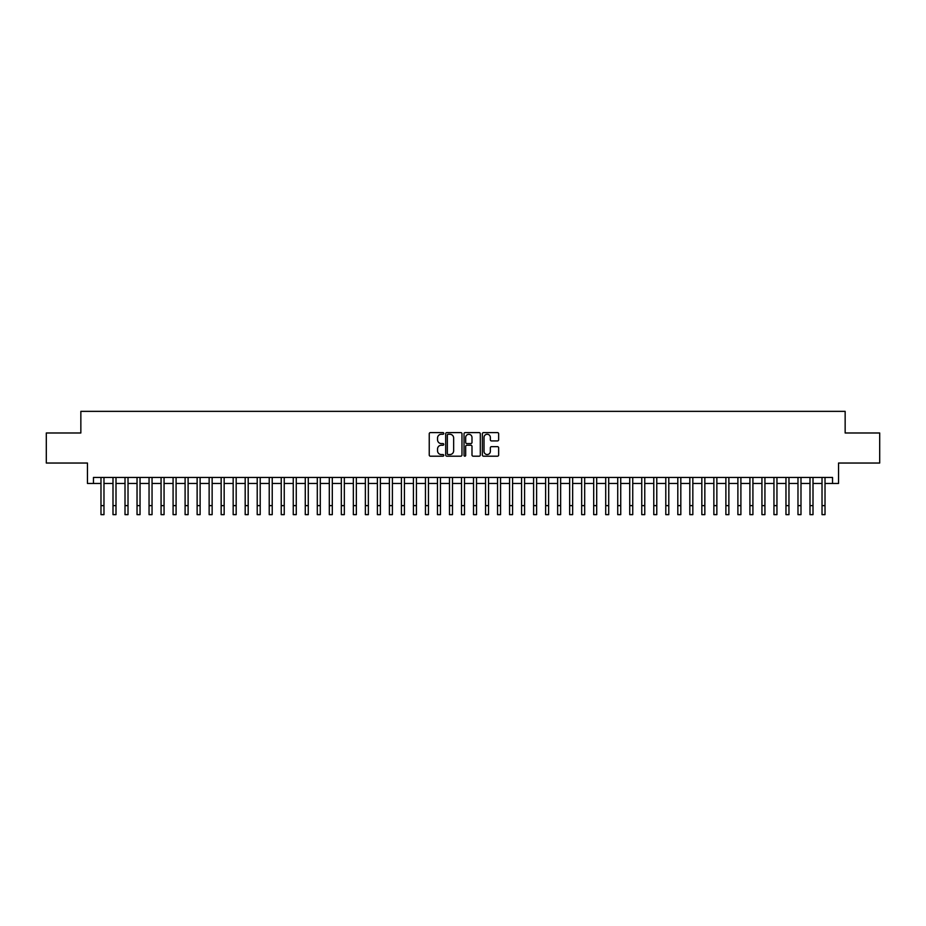 <?xml version="1.0" encoding="UTF-8"?>
<svg xmlns="http://www.w3.org/2000/svg" width="926" height="926" viewBox="0 0 926 926"><rect width="100%" height="100%" fill="white"/><g stroke="black" fill="none" stroke-linecap="round" stroke-linejoin="round"><path stroke-width="1.39" d="M443.774 433.437A0.822 0.822 0 0 0 442.952 432.604L430.416 432.604A1.181 1.181 0 0 0 429.236 433.785L429.236 455.025A1.181 1.181 0 0 0 430.416 456.194L442.952 456.194A0.822 0.822 0 0 0 443.774 455.372A0.822 0.822 0 0 0 442.952 454.55L441.32 454.55A3.773 3.773 0 0 1 437.547 450.777L437.547 449.006A3.773 3.773 0 0 1 441.32 445.232L442.952 445.232A0.822 0.822 0 0 0 443.774 444.399A0.822 0.822 0 0 0 442.952 443.577L441.32 443.577A3.773 3.773 0 0 1 437.547 439.804L437.547 438.033A3.773 3.773 0 0 1 441.32 434.259L442.952 434.259A0.822 0.822 0 0 0 443.774 433.437M497.47 440.926A1.181 1.181 0 0 0 498.651 439.746L498.651 433.785A1.181 1.181 0 0 0 497.47 432.604L483.557 432.604A1.181 1.181 0 0 0 482.377 433.785L482.377 455.025A1.181 1.181 0 0 0 483.557 456.194L497.47 456.194A1.181 1.181 0 0 0 498.651 455.025L498.651 447.825A1.181 1.181 0 0 0 497.47 446.645L491.521 446.645A1.181 1.181 0 0 0 490.34 447.825L490.34 451.39A3.16 3.16 0 0 1 487.18 454.55A3.16 3.16 0 0 1 484.032 451.39L484.032 437.419A3.16 3.16 0 0 1 487.18 434.259A3.16 3.16 0 0 1 490.34 437.419L490.34 439.746A1.181 1.181 0 0 0 491.521 440.926L497.47 440.926M93.468 483.465L93.468 477.446L832.532 477.446L832.532 483.465L838.539 483.465L838.539 463.035L879.7 463.035L879.7 432.986L845.149 432.986L845.149 411.352L80.851 411.352L80.851 432.986L46.3 432.986L46.3 463.035L87.461 463.035L87.461 483.465L100.98 483.465M461.97 433.785A1.181 1.181 0 0 0 460.789 432.604L446.864 432.604A1.181 1.181 0 0 0 445.695 433.785L445.695 455.025A1.181 1.181 0 0 0 446.864 456.194L460.789 456.194A1.181 1.181 0 0 0 461.97 455.025L461.97 433.785M465.211 432.604L479.136 432.604A1.181 1.181 0 0 1 480.305 433.785L480.305 455.025A1.181 1.181 0 0 1 479.136 456.194L473.174 456.194A1.181 1.181 0 0 1 471.994 455.025L471.994 446.413A1.181 1.181 0 0 0 470.813 445.232L466.866 445.232A1.181 1.181 0 0 0 465.685 446.413L465.685 455.372A0.822 0.822 0 0 1 464.864 456.194A0.822 0.822 0 0 1 464.03 455.372L464.03 433.785A1.181 1.181 0 0 1 465.211 432.604M103.978 483.465L112.995 483.465M116.005 483.465L125.01 483.465M128.019 483.465L137.036 483.465M140.034 483.465L149.051 483.465M152.049 483.465L161.066 483.465M164.064 483.465L173.081 483.465M176.09 483.465L185.096 483.465M188.105 483.465L197.122 483.465M200.12 483.465L209.137 483.465M212.135 483.465L221.152 483.465M224.161 483.465L233.167 483.465M236.176 483.465L245.182 483.465M248.191 483.465L257.208 483.465M260.206 483.465L269.223 483.465M272.221 483.465L281.238 483.465M284.247 483.465L293.253 483.465M296.262 483.465L305.267 483.465M308.277 483.465L317.294 483.465M320.292 483.465L329.309 483.465M332.307 483.465L341.324 483.465M344.333 483.465L353.338 483.465M356.348 483.465L365.365 483.465M368.363 483.465L377.38 483.465M380.378 483.465L389.395 483.465M392.404 483.465L401.409 483.465M404.419 483.465L413.424 483.465M416.434 483.465L425.451 483.465M428.449 483.465L437.466 483.465M440.463 483.465L449.48 483.465M452.49 483.465L461.495 483.465M464.505 483.465L473.51 483.465M476.52 483.465L485.537 483.465M488.534 483.465L497.551 483.465M500.549 483.465L509.566 483.465M512.576 483.465L521.581 483.465M524.591 483.465L533.596 483.465M536.605 483.465L545.622 483.465M548.62 483.465L557.637 483.465M560.635 483.465L569.652 483.465M572.662 483.465L581.667 483.465M584.676 483.465L593.693 483.465M596.691 483.465L605.708 483.465M608.706 483.465L617.723 483.465M620.733 483.465L629.738 483.465M632.747 483.465L641.753 483.465M644.762 483.465L653.779 483.465M656.777 483.465L665.794 483.465M668.792 483.465L677.809 483.465M680.818 483.465L689.824 483.465M692.833 483.465L701.839 483.465M704.848 483.465L713.865 483.465M716.863 483.465L725.88 483.465M728.878 483.465L737.895 483.465M740.904 483.465L749.91 483.465M752.919 483.465L761.936 483.465M764.934 483.465L773.951 483.465M776.949 483.465L785.966 483.465M788.964 483.465L797.981 483.465M800.99 483.465L809.995 483.465M813.005 483.465L822.022 483.465M825.02 483.465L832.532 483.465M448.172 434.259A0.822 0.822 0 0 0 447.339 435.081L447.339 453.717A0.822 0.822 0 0 0 448.172 454.55L449.874 454.55A3.773 3.773 0 0 0 453.647 450.777L453.647 438.033A3.773 3.773 0 0 0 449.874 434.259L448.172 434.259M471.994 437.477A3.16 3.16 0 0 0 468.834 434.317A3.16 3.16 0 0 0 465.685 437.477L465.685 442.397A1.181 1.181 0 0 0 466.866 443.577L470.813 443.577A1.181 1.181 0 0 0 471.994 442.397L471.994 437.477M100.98 505.631L103.978 505.631L103.978 514.648L100.98 514.648L100.98 477.446M103.978 505.631L103.978 477.446M112.995 514.648L116.005 514.648L112.995 514.648L112.995 477.446M116.005 514.648L116.005 477.446M125.01 514.648L128.019 514.648L125.01 514.648L125.01 477.446M128.019 514.648L128.019 477.446M137.036 514.648L140.034 514.648L137.036 514.648L137.036 477.446M140.034 514.648L140.034 477.446M149.051 514.648L152.049 514.648L149.051 514.648L149.051 477.446M152.049 514.648L152.049 477.446M161.066 514.648L164.064 514.648L161.066 514.648L161.066 477.446M164.064 514.648L164.064 477.446M173.081 514.648L176.09 514.648L173.081 514.648L173.081 477.446M176.09 514.648L176.09 477.446M185.096 514.648L188.105 514.648L185.096 514.648L185.096 477.446M188.105 514.648L188.105 477.446M197.122 514.648L200.12 514.648L197.122 514.648L197.122 477.446M200.12 514.648L200.12 477.446M209.137 514.648L212.135 514.648L209.137 514.648L209.137 477.446M212.135 514.648L212.135 477.446M221.152 514.648L224.161 514.648L221.152 514.648L221.152 477.446M224.161 514.648L224.161 477.446M233.167 514.648L236.176 514.648L233.167 514.648L233.167 477.446M236.176 514.648L236.176 477.446M245.182 514.648L248.191 514.648L245.182 514.648L245.182 477.446M248.191 514.648L248.191 477.446M257.208 514.648L260.206 514.648L257.208 514.648L257.208 477.446M260.206 514.648L260.206 477.446M269.223 514.648L272.221 514.648L269.223 514.648L269.223 477.446M272.221 514.648L272.221 477.446M281.238 514.648L284.247 514.648L281.238 514.648L281.238 477.446M284.247 514.648L284.247 477.446M293.253 514.648L296.262 514.648L293.253 514.648L293.253 477.446M296.262 514.648L296.262 477.446M305.267 514.648L308.277 514.648L305.267 514.648L305.267 477.446M308.277 514.648L308.277 477.446M317.294 514.648L320.292 514.648L317.294 514.648L317.294 477.446M320.292 514.648L320.292 477.446M329.309 514.648L332.307 514.648L329.309 514.648L329.309 477.446M332.307 514.648L332.307 477.446M341.324 514.648L344.333 514.648L341.324 514.648L341.324 477.446M344.333 514.648L344.333 477.446M353.338 514.648L356.348 514.648L353.338 514.648L353.338 477.446M356.348 514.648L356.348 477.446M365.365 514.648L368.363 514.648L365.365 514.648L365.365 477.446M368.363 514.648L368.363 477.446M377.38 514.648L380.378 514.648L377.38 514.648L377.38 477.446M380.378 514.648L380.378 477.446M389.395 514.648L392.404 514.648L389.395 514.648L389.395 477.446M392.404 514.648L392.404 477.446M401.409 514.648L404.419 514.648L401.409 514.648L401.409 477.446M404.419 514.648L404.419 477.446M413.424 514.648L416.434 514.648L413.424 514.648L413.424 477.446M416.434 514.648L416.434 477.446M425.451 514.648L428.449 514.648L425.451 514.648L425.451 477.446M428.449 514.648L428.449 477.446M437.466 514.648L440.463 514.648L437.466 514.648L437.466 477.446M440.463 514.648L440.463 477.446M449.48 514.648L452.49 514.648L449.48 514.648L449.48 477.446M452.49 514.648L452.49 477.446M461.495 514.648L464.505 514.648L461.495 514.648L461.495 477.446M464.505 514.648L464.505 477.446M473.51 514.648L476.52 514.648L473.51 514.648L473.51 477.446M476.52 514.648L476.52 477.446M485.537 514.648L488.534 514.648L485.537 514.648L485.537 477.446M488.534 514.648L488.534 477.446M497.551 514.648L500.549 514.648L497.551 514.648L497.551 477.446M500.549 514.648L500.549 477.446M509.566 514.648L512.576 514.648L509.566 514.648L509.566 477.446M512.576 514.648L512.576 477.446M521.581 514.648L524.591 514.648L521.581 514.648L521.581 477.446M524.591 514.648L524.591 477.446M533.596 514.648L536.605 514.648L533.596 514.648L533.596 477.446M536.605 514.648L536.605 477.446M545.622 514.648L548.62 514.648L545.622 514.648L545.622 477.446M548.62 514.648L548.62 477.446M557.637 514.648L560.635 514.648L557.637 514.648L557.637 477.446M560.635 514.648L560.635 477.446M569.652 514.648L572.662 514.648L569.652 514.648L569.652 477.446M572.662 514.648L572.662 477.446M581.667 514.648L584.676 514.648L581.667 514.648L581.667 477.446M584.676 514.648L584.676 477.446M593.693 514.648L596.691 514.648L593.693 514.648L593.693 477.446M596.691 514.648L596.691 477.446M605.708 514.648L608.706 514.648L605.708 514.648L605.708 477.446M608.706 514.648L608.706 477.446M617.723 514.648L620.733 514.648L617.723 514.648L617.723 477.446M620.733 514.648L620.733 477.446M629.738 514.648L632.747 514.648L629.738 514.648L629.738 477.446M632.747 514.648L632.747 477.446M641.753 514.648L644.762 514.648L641.753 514.648L641.753 477.446M644.762 514.648L644.762 477.446M653.779 514.648L656.777 514.648L653.779 514.648L653.779 477.446M656.777 514.648L656.777 477.446M665.794 514.648L668.792 514.648L665.794 514.648L665.794 477.446M668.792 514.648L668.792 477.446M677.809 514.648L680.818 514.648L677.809 514.648L677.809 477.446M680.818 514.648L680.818 477.446M689.824 514.648L692.833 514.648L689.824 514.648L689.824 477.446M692.833 514.648L692.833 477.446M701.839 514.648L704.848 514.648L701.839 514.648L701.839 477.446M704.848 514.648L704.848 477.446M713.865 514.648L716.863 514.648L713.865 514.648L713.865 477.446M716.863 514.648L716.863 477.446M725.88 514.648L728.878 514.648L725.88 514.648L725.88 477.446M728.878 514.648L728.878 477.446M737.895 514.648L740.904 514.648L737.895 514.648L737.895 477.446M740.904 514.648L740.904 477.446M749.91 514.648L752.919 514.648L749.91 514.648L749.91 477.446M752.919 514.648L752.919 477.446M761.936 514.648L764.934 514.648L761.936 514.648L761.936 477.446M764.934 514.648L764.934 477.446M773.951 514.648L776.949 514.648L773.951 514.648L773.951 477.446M776.949 514.648L776.949 477.446M785.966 514.648L788.964 514.648L785.966 514.648L785.966 477.446M788.964 514.648L788.964 477.446M797.981 514.648L800.99 514.648L797.981 514.648L797.981 477.446M800.99 514.648L800.99 477.446M809.995 514.648L813.005 514.648L809.995 514.648L809.995 477.446M813.005 514.648L813.005 477.446M822.022 514.648L825.02 514.648L822.022 514.648L822.022 477.446M825.02 514.648L825.02 477.446M112.995 505.631L116.005 505.631M125.01 505.631L128.019 505.631M137.036 505.631L140.034 505.631M149.051 505.631L152.049 505.631M161.066 505.631L164.064 505.631M173.081 505.631L176.09 505.631M185.096 505.631L188.105 505.631M197.122 505.631L200.12 505.631M209.137 505.631L212.135 505.631M221.152 505.631L224.161 505.631M233.167 505.631L236.176 505.631M245.182 505.631L248.191 505.631M257.208 505.631L260.206 505.631M269.223 505.631L272.221 505.631M281.238 505.631L284.247 505.631M293.253 505.631L296.262 505.631M305.267 505.631L308.277 505.631M317.294 505.631L320.292 505.631M329.309 505.631L332.307 505.631M341.324 505.631L344.333 505.631M353.338 505.631L356.348 505.631M365.365 505.631L368.363 505.631M377.38 505.631L380.378 505.631M389.395 505.631L392.404 505.631M401.409 505.631L404.419 505.631M413.424 505.631L416.434 505.631M425.451 505.631L428.449 505.631M437.466 505.631L440.463 505.631M449.48 505.631L452.49 505.631M461.495 505.631L464.505 505.631M473.51 505.631L476.52 505.631M485.537 505.631L488.534 505.631M497.551 505.631L500.549 505.631M509.566 505.631L512.576 505.631M521.581 505.631L524.591 505.631M533.596 505.631L536.605 505.631M545.622 505.631L548.62 505.631M557.637 505.631L560.635 505.631M569.652 505.631L572.662 505.631M581.667 505.631L584.676 505.631M593.693 505.631L596.691 505.631M605.708 505.631L608.706 505.631M617.723 505.631L620.733 505.631M629.738 505.631L632.747 505.631M641.753 505.631L644.762 505.631M653.779 505.631L656.777 505.631M665.794 505.631L668.792 505.631M677.809 505.631L680.818 505.631M689.824 505.631L692.833 505.631M701.839 505.631L704.848 505.631M713.865 505.631L716.863 505.631M725.88 505.631L728.878 505.631M737.895 505.631L740.904 505.631M749.91 505.631L752.919 505.631M761.936 505.631L764.934 505.631M773.951 505.631L776.949 505.631M785.966 505.631L788.964 505.631M797.981 505.631L800.99 505.631M809.995 505.631L813.005 505.631M822.022 505.631L825.02 505.631"/></g></svg>
